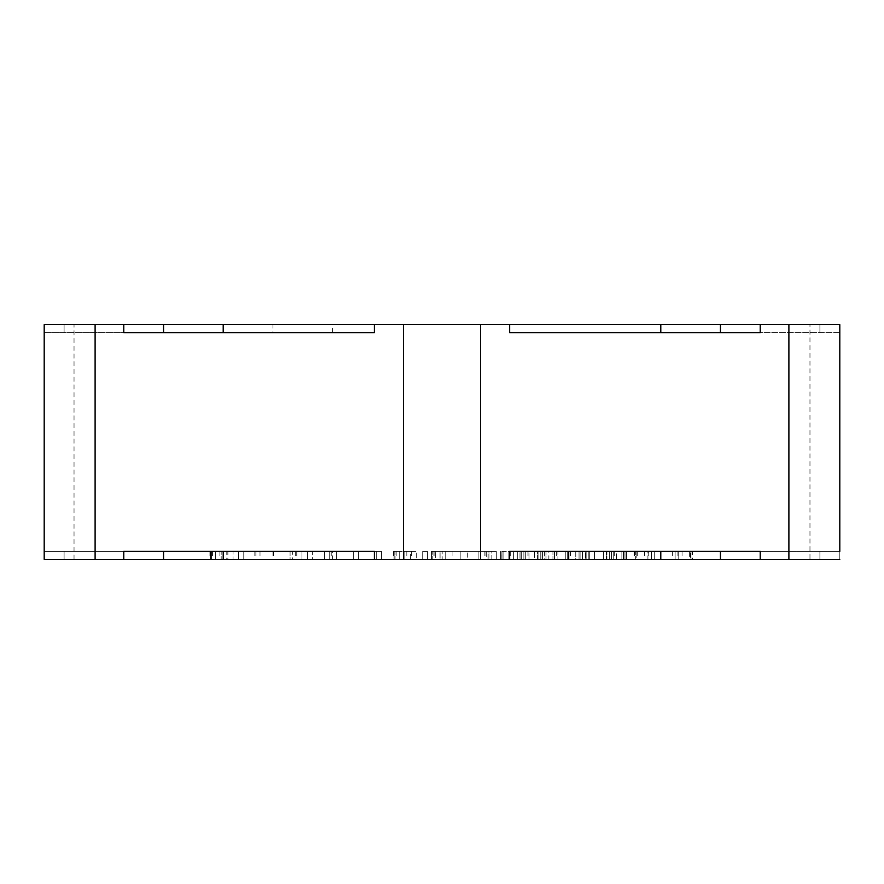 <?xml version="1.0" encoding="UTF-8"?>
<svg xmlns="http://www.w3.org/2000/svg" width="884" height="884" viewBox="0 0 884 884"><rect width="100%" height="100%" fill="white"/><g stroke="black" fill="none" stroke-linecap="round" stroke-linejoin="round"><path stroke-width="0.66" stroke-dasharray="4.42 3.31" d="M488.985 559.351L478.156 559.351L488.985 559.351L488.985 551.395L488.112 551.395L488.985 551.395L488.985 559.351M486.344 551.395L431.381 551.395L488.985 551.395L486.344 551.395L486.344 559.351M692.492 559.351L690.979 559.351L692.492 559.351L692.492 551.395L690.979 551.395L692.492 551.395M692.017 559.351L690.492 559.351L692.017 559.351L692.017 551.395L690.492 551.395L692.017 551.395M626.546 559.351L609.64 559.351L626.546 559.351L626.546 551.395L625.021 551.395L626.546 551.395L626.546 559.351M625.021 551.395L586.125 551.395L626.546 551.395L616.59 551.395L625.021 551.395L625.032 559.351M332.605 551.395L272.935 551.395L332.605 551.395L332.605 559.351L272.935 559.351L332.605 559.351M272.935 551.395L272.935 559.351M272.935 332.605L332.605 332.605L272.935 332.605L272.935 324.649L332.605 324.649L272.935 324.649M332.605 332.605L332.605 324.649M809.965 559.351L839.8 559.351L819.91 559.351L839.8 559.351L839.8 551.395L839.8 559.351L809.965 559.351L809.965 324.649L839.8 324.649L809.965 324.649M509.626 324.649L509.626 332.605L509.626 324.649L509.626 332.605L839.8 332.605L720.46 332.605L839.8 332.605L839.8 324.649L480.52 324.649L480.52 559.351L44.2 559.351L163.54 559.351L95.107 559.351L95.107 324.649L123.76 324.649L123.76 332.605L374.374 332.605L374.374 324.649L480.52 324.649M226.79 559.351L243.774 559.351L226.79 559.351L226.79 551.395L223.133 551.395L223.133 559.351M312.638 559.351L307.466 559.351L312.638 559.351L312.638 551.395L301.941 551.395L312.638 551.395L312.638 559.351M307.466 559.351L254.835 559.351L307.466 559.351L307.466 551.395L307.466 559.351M523.869 559.351L529.041 559.351L523.869 559.351L523.869 551.395L529.041 551.395L523.869 551.395L523.869 559.351M510.322 551.395L538.047 551.395L529.041 551.395L529.041 559.351L546.025 559.351L500.322 559.351L546.025 559.351L529.041 559.351L529.041 551.395L538.047 551.395L538.047 559.351L538.036 551.395L546.025 551.395L546.025 559.351L546.025 551.395L519.98 551.395L519.98 559.351L519.98 551.395L510.322 551.395L510.322 559.351M513.626 551.395L540.776 551.395L501.858 551.395L501.858 559.351L500.322 559.351L544.422 559.351L501.858 559.351L501.847 551.395L513.626 551.395L513.626 559.351M548.853 551.395L557.926 551.395L557.926 559.351L557.926 551.395L544.422 551.395L544.422 559.351L557.926 559.351L544.422 559.351L544.433 551.395L540.776 551.395L557.926 551.395L557.926 559.351L557.926 551.395L548.853 551.395L548.853 559.351M435.392 559.351L442.166 559.351L431.381 559.351L435.392 559.351L435.392 551.395M432.243 559.351L452.973 559.351L432.243 559.351L432.243 551.395L432.243 559.351M442.166 559.351L478.156 559.351L442.166 559.351L442.166 551.395L442.166 559.351M467.316 551.395L488.112 551.395L488.112 559.351L467.316 559.351L488.112 559.351L488.112 551.395L467.316 551.395L467.316 559.351M689.387 551.395L648.734 551.395L690.979 551.395L678.768 551.395L690.492 551.395L690.503 559.351L648.734 559.351L690.979 559.351L675.111 559.351L690.492 559.351L690.492 551.395L689.387 551.395L689.387 559.351M675.111 559.351L647.906 559.351L675.111 559.351L675.111 551.395L678.768 551.395L647.906 551.395L675.111 551.395L675.111 559.351M636.193 551.395L677.94 551.395L635.695 551.395L647.906 551.395L647.906 559.351L634.657 559.351L677.94 559.351L634.182 559.351L647.906 559.351L647.928 551.395L636.193 551.395L636.193 559.351M589.308 559.351L594.479 559.351L589.308 559.351L589.308 551.395L594.479 551.395L589.308 551.395L589.308 559.351M603.518 559.351L585.451 559.351L611.507 559.351L603.518 559.351L603.518 551.395L594.479 551.395L611.507 551.395L603.518 551.395L603.518 559.351L603.518 551.395L585.451 551.395L611.507 551.395L611.507 559.351L611.507 551.395L603.518 551.395L603.518 559.351M575.749 559.351L585.451 559.351L568.434 559.351L575.749 559.351L575.749 551.395L585.451 551.395L585.451 559.351L585.451 551.395L568.434 551.395L575.749 551.395L575.749 559.351M567.318 559.351L579.064 559.351L565.793 559.351L567.329 559.351L567.318 551.395L568.434 551.395L565.793 551.395L579.064 551.395L565.793 551.395L567.329 551.395L567.318 559.351M582.7 559.351L606.258 559.351L582.7 559.351L582.7 551.395L579.053 551.395L606.258 551.395L582.7 551.395L582.7 559.351M609.916 559.351L621.872 559.351L609.916 559.351L609.916 551.395L621.872 551.395L609.916 551.395L609.905 559.351M623.397 559.351L614.336 559.351L623.397 559.351L623.397 551.395L621.883 551.395L623.397 551.395L623.397 559.351L623.397 551.395L614.336 551.395L623.397 551.395L623.397 559.351M537.317 559.351L521.648 559.351L537.317 559.351L537.317 551.395L552.942 551.395L525.306 551.395L537.317 551.395L537.317 559.351M521.659 559.351L508.156 559.351L521.648 559.351L521.659 551.395L509.681 551.395L525.306 551.395L521.648 551.395L521.648 559.351M540.975 559.351L554.456 559.351L540.964 559.351L540.964 551.395L540.975 559.351M496.3 559.351L491.128 559.351L496.3 559.351L496.3 551.395L491.128 551.395L496.3 551.395L496.3 559.351M491.128 559.351L440.055 559.351L491.128 559.351L491.128 551.395L440.055 551.395L440.055 559.351L440.055 551.395L491.128 551.395L491.128 559.351M410.452 551.395L416.662 551.395L416.662 559.351L416.662 551.395L395.071 551.395L410.452 551.395L410.452 559.351L393.546 559.351L403.502 559.351L403.48 324.649M410.452 559.351L427.447 559.351L394.109 559.351L404.85 559.351L403.502 559.351L403.502 551.395M381.501 559.351L376.33 559.351L381.501 559.351L381.501 551.395L376.33 551.395L381.501 551.395L381.501 559.351M376.33 559.351L324.527 559.351L376.33 559.351L376.33 551.395L336.384 551.395L336.384 559.351L336.384 551.395L358.584 551.395L358.584 559.351L358.584 551.395L336.384 551.395L336.384 559.351L336.384 551.395L324.527 551.395L324.527 559.351L324.527 551.395L376.33 551.395L376.33 559.351M588.832 551.395L616.59 551.395L616.59 559.351L580.876 559.351L616.59 559.351L616.59 551.395L606.888 551.395L606.888 559.351L606.888 551.395L588.832 551.395L588.832 559.351M609.64 559.351L569.02 559.351L609.64 559.351L609.64 551.395L609.64 559.351M760.24 559.351L760.24 551.395L760.24 559.351L720.46 559.351L819.91 559.351L720.46 559.351L720.46 551.395L839.8 551.395L720.46 551.395L839.8 551.395L839.8 559.351L839.8 551.395L839.8 559.351L760.24 559.351L760.24 551.395L509.626 551.395L509.626 559.351L480.52 559.351M839.8 551.395L509.626 551.395L509.626 559.351L839.8 559.351L839.8 324.649L819.91 324.649L839.8 324.649L839.8 332.605L839.8 324.649L839.8 332.605L839.8 324.649L720.46 324.649L839.8 324.649M374.374 559.351L374.374 551.395L374.374 559.351L374.374 551.395L44.2 551.395L44.2 559.351L44.2 324.649L163.54 324.649L44.2 324.649L163.54 324.649L123.76 324.649L123.76 332.605L123.76 324.649M223.21 559.351L223.21 551.395L44.2 551.395L44.2 559.351L44.2 551.395L64.09 551.395L44.2 551.395L44.2 559.351L44.2 324.649L95.107 324.649M374.374 324.649L374.374 332.605L374.374 324.649L223.21 324.649L223.21 332.605L374.374 332.605L44.2 332.605L44.2 324.649L44.2 332.605L44.2 324.649L44.2 332.605L64.09 332.605L64.09 324.649L64.09 332.605L163.54 332.605L163.54 324.649L163.54 332.605L123.76 332.605L163.54 332.605L163.54 324.649M95.107 559.351L44.2 559.351L64.09 559.351L44.2 559.351L44.2 324.649L223.21 324.649L223.21 332.605L223.21 324.649M163.54 559.351L163.54 551.395L64.09 551.395L64.09 559.351L64.09 551.395L64.09 559.351L64.09 551.395L64.09 559.351L64.09 551.395L163.54 551.395L123.76 551.395L123.76 559.351M720.46 324.649L720.46 332.605L720.46 324.649L720.46 332.605L760.24 332.605L760.24 324.649M788.893 559.351L788.893 324.649M839.8 559.351L720.46 559.351M839.8 332.605L660.79 332.605L660.79 324.649M819.91 332.605L819.91 324.649L819.91 332.605M44.2 332.605L163.54 332.605L64.09 332.605L64.09 324.649L64.09 332.605L44.2 332.605M819.91 551.395L819.91 559.351L819.91 551.395M509.626 559.351L509.626 551.395L660.79 551.395L660.79 559.351M580.876 551.395L580.876 559.351L580.876 551.395M588.821 551.395L588.821 559.351M582.457 551.395L569.02 551.395L586.125 551.395L582.457 551.395L582.457 559.351M569.02 551.395L569.02 559.351L569.02 551.395M427.447 551.395L427.447 559.351L427.447 551.395L422.276 551.395L427.447 551.395M394.109 551.395L394.109 559.351L394.109 551.395L399.281 551.395L394.109 551.395M404.85 551.395L404.85 559.351L404.85 551.395M395.071 551.395L393.546 551.395L395.071 551.395L395.071 559.351L395.071 551.395M552.931 551.395L554.456 551.395L552.942 551.395L552.942 559.351L552.931 551.395M509.67 551.395L508.156 551.395L509.681 551.395L509.681 559.351L509.67 551.395M534.61 551.395L520.046 551.395L534.61 551.395L534.61 559.351L520.046 559.351L534.61 559.351L534.621 551.395M508.156 551.395L508.156 559.351L508.156 551.395M554.456 551.395L554.456 559.351L554.456 551.395M542.566 551.395L542.566 559.351L542.566 551.395M527.991 551.395L527.991 559.351M520.046 551.395L520.046 559.351L520.046 551.395M528.013 551.395L528.013 559.351M614.336 551.395L614.336 559.351M611.507 551.395L611.507 559.351L611.507 551.395M672.359 551.395L672.359 559.351M654.304 551.395L654.304 559.351L654.304 551.395M648.734 551.395L648.734 559.351M672.381 551.395L672.381 559.351M677.94 551.395L677.94 559.351M635.684 551.395L634.182 551.395L635.695 551.395L635.695 559.351L635.684 551.395M452.973 551.395L452.973 559.351M460.177 551.395L460.177 559.351L460.177 551.395M538.047 551.395L538.047 559.351L538.047 551.395L546.025 551.395L546.025 559.351L546.025 551.395L538.047 551.395M292.626 551.395L254.835 551.395L301.941 551.395L292.626 551.395L292.626 559.351M301.941 551.395L301.941 559.351L301.941 551.395M290.085 551.395L290.085 559.351L273.454 559.351L290.085 559.351L290.085 551.395M273.454 551.395L273.454 559.351M226.79 551.395L227.862 551.395L227.862 559.351M223.133 551.395L209.928 551.395L221.188 551.395L221.188 559.351L221.188 551.395L210.447 551.395L243.774 551.395L233.033 551.395L233.033 559.351L233.033 551.395L227.862 551.395M243.774 551.395L243.774 559.351L243.774 551.395M210.447 551.395L210.447 559.351L210.447 551.395M690.979 551.395L690.979 559.351L690.979 551.395M623.916 551.395L623.916 559.351L623.916 551.395M625.01 551.395L625.01 559.351M613.275 551.395L613.275 559.351L613.286 551.395M586.125 551.395L586.125 559.351L586.125 551.395M582.479 551.395L582.479 559.351M570.545 551.395L570.545 559.351M570.534 551.395L570.534 559.351M353.412 551.395L353.412 559.351L353.412 551.395M331.213 551.395L331.213 559.351M329.699 551.395L329.699 559.351L329.699 551.395M406.806 551.395L406.806 559.351M411.491 551.395L411.491 559.351M422.276 551.395L422.276 559.351L422.276 551.395M399.281 551.395L399.281 559.351L399.281 551.395M396.176 551.395L396.176 559.351M445.227 551.395L445.227 559.351L445.227 551.395M525.306 551.395L525.306 559.351L525.306 551.395M594.479 551.395L594.479 559.351L594.479 551.395M568.434 551.395L568.434 559.351L568.434 551.395M579.053 551.395L579.053 559.351L579.064 551.395M606.258 551.395L606.258 559.351L606.258 551.395M621.883 551.395L621.883 559.351L621.872 551.395M682.061 551.395L682.061 559.351M678.768 551.395L678.768 559.351L678.768 551.395M651.563 551.395L651.563 559.351L651.563 551.395M636.171 551.395L636.171 559.351M637.287 551.395L637.287 559.351M644.602 551.395L644.602 559.351M434.077 551.395L434.077 559.351M433.967 551.395L433.967 559.351M435.282 551.395L435.282 559.351M478.156 551.395L478.156 559.351L478.156 551.395M484.996 551.395L484.996 559.351M486.233 551.395L486.233 559.351M484.885 551.395L484.885 559.351M503.051 551.395L503.051 559.351L503.051 551.395M501.891 551.395L501.891 559.351L501.902 551.395M517.273 551.395L517.273 559.351L517.262 551.395M540.776 551.395L540.776 559.351L540.776 551.395M556.412 551.395L556.412 559.351M556.39 551.395L556.39 559.351M513.637 551.395L513.637 559.351M510.311 551.395L510.311 559.351M296.77 551.395L296.77 559.351M295.256 551.395L295.256 559.351M260.007 551.395L260.007 559.351M255.874 551.395L255.874 559.351M238.603 551.395L238.603 559.351L238.603 551.395M215.619 551.395L215.619 559.351L215.619 551.395M219.884 551.395L219.884 559.351M212.558 551.395L212.558 559.351M211.442 551.395L211.442 559.351L211.442 551.395M74.035 559.351L74.035 324.649M393.546 551.395L393.546 559.351M565.793 551.395L565.793 559.351L565.793 551.395M634.657 551.395L634.657 559.351M634.182 551.395L634.182 559.351M431.381 551.395L431.381 559.351L431.381 551.395M500.322 551.395L500.322 559.351L500.322 551.395M254.835 551.395L254.835 559.351M209.928 551.395L209.928 559.351"/><path stroke-width="1.33" d="M839.8 332.605L839.8 551.395L839.8 324.649L760.24 324.649L760.24 332.605L509.626 332.605L509.626 324.649L374.374 324.649L374.374 332.605L123.76 332.605L123.76 324.649L44.2 324.649L44.2 559.351L95.107 559.351L95.107 324.649M223.21 559.351L223.21 551.395L163.54 551.395L163.54 559.351L788.893 559.351L788.893 324.649M839.8 551.395L839.8 324.649M509.626 559.351L509.626 551.395L760.24 551.395L760.24 559.351M480.52 559.351L480.52 324.649M374.374 559.351L374.374 551.395L123.76 551.395L123.76 559.351L95.107 559.351M403.48 559.351L403.48 324.649M163.54 559.351L123.76 559.351M788.893 559.351L839.8 559.351M123.76 324.649L374.374 324.649M509.626 324.649L760.24 324.649M720.46 324.649L720.46 332.605L660.79 332.605L660.79 324.649M163.54 324.649L163.54 332.605L223.21 332.605L223.21 324.649M660.79 559.351L660.79 551.395L720.46 551.395L720.46 559.351"/></g></svg>
